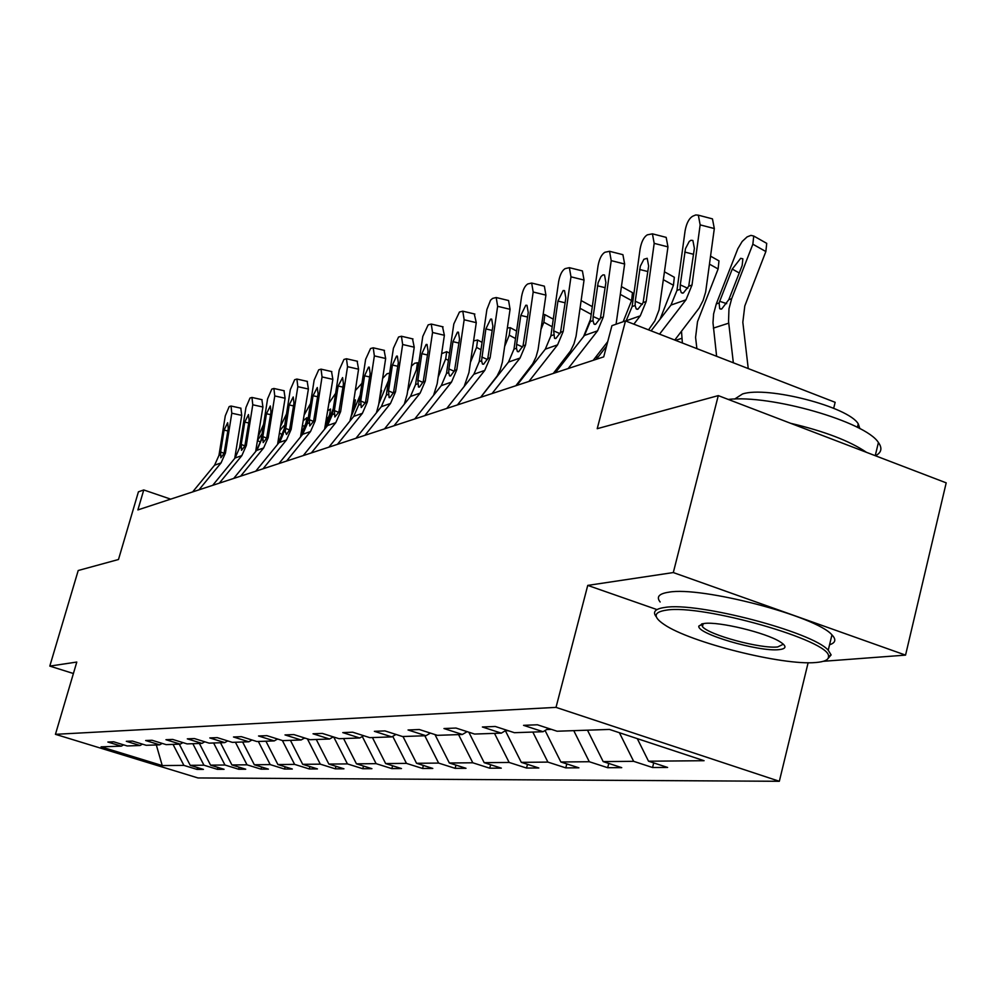 <?xml version="1.0" encoding="UTF-8"?>
<svg xmlns="http://www.w3.org/2000/svg" width="996" height="996" viewBox="0 0 996 996"><rect width="100%" height="100%" fill="white"/><g stroke="black" fill="none" stroke-linecap="round" stroke-linejoin="round"><path stroke-width="1.49" d="M823.343 661.294L905.551 655.119L673.308 572.563L587.74 585.399L556.017 707.372L55.44 734.326L76.792 662.054L49.8 666.1L73.405 673.52M49.8 666.1L78.211 570.509L118.487 559.503L138.419 491.825L143.76 489.957L137.884 509.915L603.713 356.867L611.93 325.667L625.488 320.911L597.214 428.691L718.278 395.611L946.2 482.848L905.551 655.119M673.308 572.563L718.278 395.611M833.677 408.298L835.146 402.309L625.488 320.911M808.13 662.713L779.333 781.287L197.98 777.951L55.44 734.326M637.303 738.646L648.521 761.205L667.606 767.455L652.554 767.518L653.712 762.899M173.043 744.385L183.899 765.389L162.248 765.575L101.082 746.851L121.288 746.153L107.879 742.032L113.693 741.796L127.189 745.954L140.013 745.518L126.318 741.298L132.418 741.049L146.2 745.294L159.646 744.846L145.653 740.514L152.052 740.265L166.145 744.622L180.264 744.137L165.959 739.704L172.694 739.43L187.099 743.9L201.951 743.39L187.31 738.845L194.394 738.559L209.135 743.141L224.772 742.605L209.795 737.936L217.265 737.638L232.342 742.356L248.838 741.783L233.5 736.99L241.381 736.667L256.831 741.51L274.236 740.912L258.537 735.982L266.853 735.646L282.69 740.626L301.103 739.991L285.005 734.923L293.808 734.562L310.042 739.692L329.552 739.02L313.03 733.791L322.368 733.417L339.026 738.696L359.718 737.986L342.773 732.595L352.696 732.197L369.79 737.65L391.789 736.891L374.384 731.325L384.942 730.902L402.496 736.53L425.939 735.72L408.049 729.981L419.304 729.52L437.356 735.334L462.368 734.475L443.967 728.537L455.994 728.051L474.557 734.052L501.312 733.143L482.388 726.993L495.261 726.47L514.384 732.695L543.057 731.711L523.56 725.337L537.392 724.777L557.088 731.226L609.452 729.433L704.072 760.707L648.521 761.205M556.017 707.372L779.333 781.287M619.388 732.72L633.643 761.33L652.554 767.518M633.643 761.33L603.178 761.604L621.728 767.655L607.685 767.704L608.78 763.434M573.771 730.666L589.296 761.728L607.685 767.704M589.296 761.728L560.86 761.99L578.9 767.829L565.778 767.879L566.799 763.907M532.823 732.06L547.9 762.102L565.778 767.879M547.9 762.102L521.294 762.351L538.836 767.991L526.535 768.041L527.507 764.343M494.502 733.38L509.143 762.45L526.535 768.041M509.143 762.45L484.193 762.675L501.287 768.153L489.733 768.202L490.642 764.741M458.558 734.6L472.789 762.787L489.733 768.202M472.789 762.787L449.345 762.998L466.004 768.302L455.135 768.339L455.994 765.115M424.794 735.758L438.626 763.085L455.135 768.339M438.626 763.085L416.565 763.285L432.799 768.439L422.565 768.476L423.375 765.451M392.735 736.343L406.455 763.384L422.565 768.476M406.455 763.384L385.651 763.571L401.488 768.563L391.826 768.613L392.598 765.762M362.295 736.492L376.115 763.658L391.826 768.613M376.115 763.658L356.456 763.832L371.919 768.688L362.781 768.725L363.515 766.048M332.639 737.227L333.809 737.189L347.442 763.907L362.781 768.725M347.442 763.907L328.854 764.081L343.944 768.812L335.303 768.837L335.988 766.31M307.378 738.845L320.314 764.156L335.303 768.837M320.314 764.156L302.697 764.318L317.45 768.912L309.246 768.949L309.905 766.559M282.391 740.538L294.604 764.38L309.246 768.949M294.604 764.38L277.896 764.542L292.314 769.024L284.52 769.049L285.155 766.796M258.325 741.46L270.202 764.604L284.52 769.049M270.202 764.604L254.329 764.754L268.422 769.124L261.027 769.149L261.624 767.007M235.417 742.244L247.02 764.816L261.027 769.149M247.02 764.816L231.919 764.953L245.713 769.211L238.667 769.248L239.239 767.219M213.617 742.991L224.959 765.015L238.667 769.248M224.959 765.015L210.567 765.14L224.075 769.31L217.365 769.335L217.9 767.406M192.838 743.701L203.943 765.202L217.365 769.335M203.943 765.202L190.224 765.326L203.445 769.398L197.034 769.422L197.557 767.58M183.899 765.389L197.034 769.422M548.535 728.437L543.057 731.711M587.491 730.193L603.178 761.604M506.416 730.105L501.312 733.143M546.692 729.545L551.398 729.371M545.086 730.504L560.86 761.99M467.136 731.649L462.368 734.475M505.657 730.554L508.856 730.902M505.532 731.014L521.294 762.351M430.397 733.093L425.939 735.72M468.892 732.334L484.193 762.675M395.985 734.438L391.789 736.891M434.966 734.562L449.345 762.998M363.665 735.695L359.718 737.986M402.982 736.505L416.565 763.285M333.262 736.866L329.552 739.02M372.417 737.55L385.651 763.571M304.602 737.974L301.103 739.991M343.57 738.546L356.456 763.832M277.548 739.007L274.236 740.912M316.28 739.48L328.854 764.081M251.976 739.991L248.838 741.783M304.116 738.26L305.349 738.21M290.434 740.364L302.697 764.318M227.748 740.912L224.772 742.605M277.187 739.219L278.121 739.194M265.92 741.198L277.896 764.542M204.765 741.783L201.951 743.39M251.714 740.14L252.362 740.115M242.626 741.995L254.329 764.754M182.953 742.618L180.264 744.137M220.477 742.755L231.919 764.953M162.199 743.402L159.646 744.846M199.387 743.477L210.567 765.14M142.44 744.137L140.013 745.518M179.28 744.174L190.224 765.326M123.616 744.846L121.288 746.153M170.677 499.145L143.76 489.957M156.31 744.958L162.248 765.575M587.74 585.399L656.962 609.589M192.626 491.937L214.588 465.182L218.958 455.396L225.283 415.842L229.18 406.592L231.047 406.032L231.794 413.216L225.445 453.055L224.038 453.566L220.851 457.724L220.602 451.923L224.088 430.123L227.648 422.727L228.258 428.517L224.038 453.566M234.72 458.421L241.742 415.382L231.794 413.216M198.951 489.858L221.05 462.916L225.445 453.055M240.795 408.161L241.742 415.382M258.3 436.285L263.554 424.433M257.703 440.07L262.073 433.833M260.927 441.029L257.341 449.42M666.2 610.175C653.538 612.092 652.841 616.86 664.12 624.48C689.867 642.383 782.756 665.764 815.799 662.514C824.451 661.83 828.684 659.838 828.485 656.513C831.71 640.938 701.869 603.8 666.2 610.175M656.339 616.873C652.28 611.93 655.119 608.793 664.842 607.448C696.963 601.671 812.649 631.9 828.236 650.226L831.125 654.932L827.303 659.352M704.197 623.471C718.739 621.292 766.098 632.721 780.117 641.835C786.927 646.217 786.554 648.819 778.984 649.641C758.952 652.069 696.304 633.668 698.843 626.061L704.197 623.471M701.657 623.919L702.429 626.609C708.691 634.925 760.757 648.994 777.677 646.952L783.379 644.2M734.637 399.072L742.518 393.98C766.97 385.751 848.53 406.766 858.253 423.86L859.897 428.641M703.089 623.969L702.429 623.745M660.149 601.995C656.103 596.928 658.954 593.678 668.714 592.209C700.898 586.022 816.471 616.163 831.946 634.888C836.416 639.519 835.619 642.806 829.556 644.761M790.575 423.288C824.364 431.231 849.675 440.917 866.495 452.346M728.25 399.421C770.543 394.428 865.698 421.781 878.422 442.535C882.493 448.188 881.51 452.595 875.459 455.77M212.683 485.351L235.068 457.998L239.526 447.988L245.95 407.526L249.996 398.051L251.976 397.454L252.772 404.787L246.311 445.548L244.842 446.071L241.518 450.341L241.231 444.428L244.767 422.13L248.477 414.548L249.137 420.449L244.842 446.071M255.648 451.562L262.919 407.015L252.772 404.787M219.307 483.172L241.841 455.62L246.311 445.548M261.886 399.645L262.919 407.015M233.699 478.441L256.532 450.466L261.064 440.232L267.6 398.823L271.796 389.1L273.9 388.477L274.759 395.947L268.198 437.667L266.654 438.215L263.168 442.598L262.844 436.572L266.442 413.751L270.314 405.97L271.012 411.983L266.654 438.215M277.56 444.403L285.117 398.238L274.759 395.947M240.646 476.163L263.629 447.976L268.198 437.667M283.997 390.718L285.117 398.238M280.386 440.742L283.325 433.808M280.797 425.778L286.512 413.925M280.088 430.322L283.711 425.89L284.532 426.537M284.134 429.089L277.946 443.93M301.937 435.215L307.702 421.594M304.415 414.61L310.515 403.517M303.506 420.511L306.868 417.673L305.959 423.051L301.327 433.957M255.735 471.195L279.054 442.573L283.673 432.09L290.309 389.685L294.667 379.7L296.895 379.053L297.816 386.672L291.143 429.401L289.525 429.986L286.475 434.517L285.267 431.517L289.176 404.961L293.222 396.968L293.982 403.106L289.525 429.986L285.516 428.33M300.518 436.97L308.399 389.025L297.816 386.672M263.044 468.805L286.499 439.958L291.143 429.401M307.179 381.368L308.399 389.025M324.684 429.102L333.249 408.808M329.253 402.733L335.627 393.32M328.045 410.564L330.56 409.02L329.664 414.485L326.153 422.802M278.905 463.588L302.697 434.281L307.403 423.537L314.151 380.099L318.695 369.84L321.061 369.155L322.044 376.924L315.259 420.71L313.566 421.32L309.744 425.952L309.333 419.677L313.043 395.736L317.288 387.519L318.098 393.781L313.566 421.32M324.596 429.214L332.851 379.364L322.044 376.924M286.574 461.073L310.528 431.529L315.259 420.71M331.531 371.533L332.851 379.364M351.327 416.154L360.154 395.138M355.298 390.581L361.959 383.298M353.792 400.442L355.435 399.919L354.551 405.497L352.148 411.224M303.257 455.583L327.547 425.553L332.353 414.548L339.213 370.026L343.944 359.456L346.471 358.759L347.529 366.677L340.632 411.572L338.839 412.22L334.818 416.975L334.37 410.576L338.142 386.037L342.599 377.596L343.458 383.983L338.839 412.22M349.87 421.159L351.713 414.025L358.572 369.192L347.529 366.677M311.337 452.931L335.789 422.665L340.632 411.572M357.141 361.199L358.572 369.192M378.779 403.841L388.54 380.472M382.626 378.48L386.971 373.774L389.648 373.164M380.846 390.27L381.593 390.37L379.538 398.886M328.904 447.154L353.729 416.378L358.635 405.086L365.607 359.407L370.537 348.538L373.226 347.803L374.359 355.883L367.35 401.948L365.457 402.633L361.237 407.526L360.726 401.002L364.573 375.816L368.52 367.138L369.242 367.138L370.163 373.649L365.457 402.633M376.413 412.805L378.692 404.488L385.664 358.485L374.359 355.883M337.42 444.365L362.407 413.328L367.35 401.948M384.095 350.318L385.664 358.485M407.65 390.942L416.403 369.877L417.461 362.731L414.535 363.303L411.36 366.204M409.232 380.435L408.435 385.689M355.958 438.265L381.319 406.692L386.324 395.113L393.42 348.226L398.562 337.022L401.45 336.25L402.658 344.504L395.524 391.802L393.532 392.524L389.909 397.628L389.075 397.553L388.527 390.893L392.424 365.046L396.545 356.107L397.354 356.107L398.338 362.768L393.532 392.524M404.301 404.164L407.127 394.416L414.224 347.193L402.658 344.504M364.947 435.314L390.482 403.48L395.524 391.802M412.518 338.839L414.224 347.193M438.153 377.135L445.673 358.946L446.718 351.663L441.651 353.667M384.518 428.89L410.464 396.47L415.569 384.581L422.79 336.411L428.168 324.87L431.268 324.061L432.55 332.49L425.292 381.082L423.188 381.841L419.403 387.12L418.469 387.033L417.872 380.235L421.843 353.68L426.151 344.467L427.035 344.467L428.081 351.264L423.188 381.841M433.571 395.325L437.169 383.796L444.378 335.279L432.55 332.49M394.018 425.765L420.15 393.071L425.292 381.082M442.523 326.725L444.378 335.279M470.448 362.332L476.574 347.405L477.594 339.997L473.598 340.931M414.734 418.955L441.265 385.664L446.494 373.45L453.827 323.937L459.455 312.022L462.791 311.175L464.161 319.778L456.778 369.74L454.55 370.549L450.578 376.002L449.557 375.89L448.686 372.653L448.897 368.956L452.943 341.653L457.45 332.154L458.421 332.154L459.542 339.101L454.55 370.549M464.161 386.498L468.942 372.541L476.275 322.667L464.161 319.778M424.794 415.656L451.524 382.066L456.778 369.74M474.258 313.914L476.275 322.667M446.743 408.447L473.897 374.222L479.238 361.648L486.895 309.519L490.542 300.219L492.597 298.402L496.207 297.53L497.639 306.307L490.144 357.726L487.779 358.572L483.608 364.225L482.475 364.088L481.566 360.813L485.874 328.929L490.592 319.106L491.688 319.118L492.871 326.215L487.779 358.572M480.632 397.304L497.091 376.04L500.353 369.392L502.37 362.133L510.064 309.308L497.639 306.307M457.413 404.936L484.766 370.4L490.144 357.726M507.848 300.344L508.583 300.531L510.064 309.308M480.719 397.28L508.508 362.071L513.973 349.135L521.555 296.696C522.788 290.023 524.842 285.777 527.755 283.96L531.665 283.051L533.184 292.015L525.552 344.965L523.037 345.873L518.655 351.725L517.397 351.563L516.451 348.251L516.625 344.342L520.808 315.421L525.776 305.262L526.984 305.299L528.241 312.545L523.037 345.873M515.853 385.738L532.698 363.851L536.035 357.016L538.089 349.546L545.92 295.127L533.184 292.015M492.049 393.557L520.061 358.025L525.552 344.965M543.492 285.952L544.364 286.163L545.92 295.127M516.837 385.415L545.298 349.173L550.888 335.851L558.607 281.793C559.864 274.908 562.03 270.526 565.118 268.621L569.363 267.675L570.969 276.826L563.213 331.407L560.536 332.365L555.917 338.441L554.498 338.229L553.676 330.871L557.934 301.066L563.151 290.546L564.52 290.608L565.84 298.016L560.536 332.365M553.303 373.425L570.571 350.903L573.982 343.844L576.074 336.15L584.042 280.063L570.969 276.826M528.901 381.456L557.586 344.853L563.213 331.407M581.378 270.663L582.399 270.912L584.042 280.063M555.307 372.778L584.478 335.428L590.192 321.683L598.036 265.932C599.331 258.836 601.621 254.279 604.896 252.274L609.54 251.291L611.22 260.641L603.339 316.952L600.476 317.985L595.608 324.298L594.014 324.036L592.994 320.675L593.143 316.529L598.135 282.64L601.011 276.514L602.966 274.884L604.51 274.971L605.892 282.528L600.476 317.985M593.218 360.315L607.722 341.653M616.076 324.21L624.641 264.015L611.22 260.641M568.168 368.545L597.575 330.834L603.339 316.952M621.703 254.378L622.911 254.677L624.641 264.015M596.367 359.282L606.527 346.21M626.011 321.11L632.124 306.581L640.104 249.025C641.436 241.679 643.852 236.961 647.35 234.832L652.43 233.836L654.185 243.36L646.167 301.527L643.117 302.622L637.975 309.183L636.183 308.86L635.124 305.498L635.249 301.228L640.328 266.231L643.889 259.284L647.201 258.288L648.645 265.994L643.117 302.622M648.545 329.863L654.808 320.924L659.041 309.993L667.967 246.884L654.185 243.36M633.842 324.148L640.279 315.844L646.167 301.527M664.73 236.998L666.175 237.372L667.967 246.884M504.673 346.409L509.255 335.191L510.251 327.672L507.35 328.008M541.027 329.265L543.866 322.268L544.837 314.612L543.156 314.387M522.352 378.38L522.551 377.21M583.569 336.586L590.541 319.218M579.697 310.715L581.154 300.456M558.295 368.956L558.544 366.727M623.16 321.72L631.589 300.555L620.396 294.43M596.666 358.909L596.878 355.622M631.489 292.102L632.485 292.65L631.589 300.555M660.037 319.268L673.445 285.267L663.461 279.752M673.159 276.614L674.329 277.262L673.445 285.267M696.889 348.625L695.582 337.407L697.511 321.658L718.116 268.97L709.526 264.177M682.372 342.998L681.501 331.282M717.593 260.093L718.975 260.865L718.116 268.97M651.098 330.846L670.98 305.075L676.969 290.434L685.074 230.935C686.443 223.353 688.995 218.435 692.743 216.194L695.756 214.949L698.333 215.173L700.151 224.872L692.008 285.018L688.734 286.201L683.281 293.036L681.252 292.625L680.181 289.276L680.28 284.868L685.46 248.676L689.22 241.468L690.888 240.285L692.88 240.459L694.386 248.315L688.734 286.201M674.778 340.047L699.18 308.025L703.114 300.443L705.641 292.089L714.319 228.557L700.151 224.872M659.551 334.133L685.983 299.821L692.008 285.018M710.721 218.41L712.451 218.871L714.319 228.557M748.245 368.57L742.829 322.256L744.796 305.971L765.862 251.54L752.852 244.207L753.748 236.04L750.934 235.38L747.1 236.899L742.169 241.48L737.824 248.751L716.286 303.929L719.124 302.971L719.697 301.302L726.694 303.668M733.342 362.781L728.537 321.347L728.972 308.81L731.674 298.7L752.852 244.207M716.622 356.282L712.987 322.766L713.597 313.939L716.286 303.929M739.256 272.979L732.259 269.069L740.688 258.313L742.867 258.836L742.169 265.484L728.798 299.672L721.677 309.009L719.697 308.723L719.124 302.971M732.259 269.069L719.697 301.302M765.077 242.439L766.721 243.36L765.862 251.54M220.34 454.898L218.958 455.396M221.05 462.916L214.588 465.182M227.872 430.944L224.088 430.123M220.602 451.923L224.1 453.342M260.479 442.062L257.615 440.618M240.97 447.465L239.526 447.988M241.841 455.62L235.068 457.998M248.726 422.989L244.767 422.13M241.231 444.428L244.892 445.922M262.595 439.684L261.064 440.232M263.629 447.976L256.532 450.466M270.601 414.66L266.442 413.751M262.844 436.572L266.667 438.14M281.993 434.43L279.627 433.235M304.527 426.425L302.722 425.516M285.267 431.517L283.673 432.09M286.499 439.958L279.054 442.573M293.534 405.92L289.176 404.961M328.157 418.046L326.974 417.436M309.084 422.939L307.403 423.537M310.528 431.529L302.697 434.281M317.637 396.757L313.043 395.736M309.333 419.677L313.528 421.42M334.133 413.913L332.353 414.548M335.789 422.665L327.547 425.553M342.973 387.12L338.142 386.037M334.37 410.576L338.777 412.419M360.502 404.413L358.635 405.086M362.407 413.328L353.729 416.378M369.665 376.974L364.573 375.816M360.726 401.002L365.358 402.944M417.673 370.549L416.403 369.877M388.303 394.404L386.324 395.113M390.482 403.48L381.319 406.692M397.802 366.279L392.424 365.046M388.527 390.893L393.383 392.959M448.424 360.39L445.673 358.946M417.648 383.834L415.569 384.581M420.15 393.071L410.464 396.47M427.521 354.999L421.843 353.68M417.872 380.235L422.976 382.414M480.981 349.733L476.574 347.405M448.686 372.653L446.494 373.45M451.524 382.066L441.265 385.664M458.957 343.072L452.943 341.653M448.897 368.956L454.288 371.271M481.566 360.813L479.238 361.648M484.766 370.4L473.897 374.222M492.248 330.435L485.874 328.929M481.765 357.016L487.442 359.481M516.451 348.251L513.973 349.135M520.061 358.025L508.508 362.071M527.594 317.052L520.808 315.421M516.625 344.342L522.626 346.969M553.515 334.893L550.888 335.851M557.586 344.853L545.298 349.173M565.155 302.821L557.934 301.066M553.676 330.871L560.026 333.672M592.994 320.675L590.192 321.683M597.575 330.834L584.478 335.428M605.17 287.695L597.463 285.79M593.143 316.529L599.853 319.517M635.124 305.498L632.124 306.581M640.279 315.844L626.285 320.762M647.886 271.547L639.644 269.48M635.249 301.228L642.358 304.427M515.505 338.528L509.255 335.191M552.182 326.75L543.866 322.268M591.226 314.338L580.568 308.561M675.549 340.346L681.837 338.316M680.181 289.276L676.969 290.434M685.983 299.821L670.98 305.075M693.577 254.304L684.738 252.05M680.28 284.868L687.813 288.305M713.335 328.132L728.711 323.165M728.798 299.672L731.674 298.7M240.97 408.198L231.047 406.032M831.946 634.888L828.236 650.226M702.429 626.609L703.188 623.608M857.407 427.346L858.253 423.86M878.422 442.535L875.235 455.695M701.458 624.529L698.843 626.061M828.485 656.513L831.125 654.932M262.085 399.695L251.976 397.454M284.221 390.768L273.9 388.477M307.44 381.418L296.895 379.053M331.83 371.595L321.061 369.155M357.489 361.274L346.471 358.759M384.493 350.405L373.226 347.803M417.461 362.731L418.743 363.403M412.979 338.951L401.45 336.25M446.718 351.663L449.495 353.132M443.071 326.85L431.268 324.061M477.594 339.997L482.064 342.363M474.88 314.064L462.791 311.175M508.583 300.531L496.207 297.53M544.364 286.163L531.665 283.051M554.498 338.229L555.233 338.553M582.399 270.912L569.363 267.675M594.014 324.036L594.886 324.422M622.911 254.677L609.54 251.291M636.183 308.86L637.203 309.333M666.175 237.372L652.43 233.836M510.251 327.672L516.588 331.058M544.837 314.612L553.266 319.156M581.527 300.78L592.309 306.644M621.492 286.624L632.485 292.65M664.544 271.846L674.329 277.262M710.596 256.184L718.975 260.865M681.252 292.625L682.484 293.185M712.451 218.871L698.333 215.173M719.697 308.735L720.955 309.146M753.748 236.04L766.721 243.36"/></g></svg>
